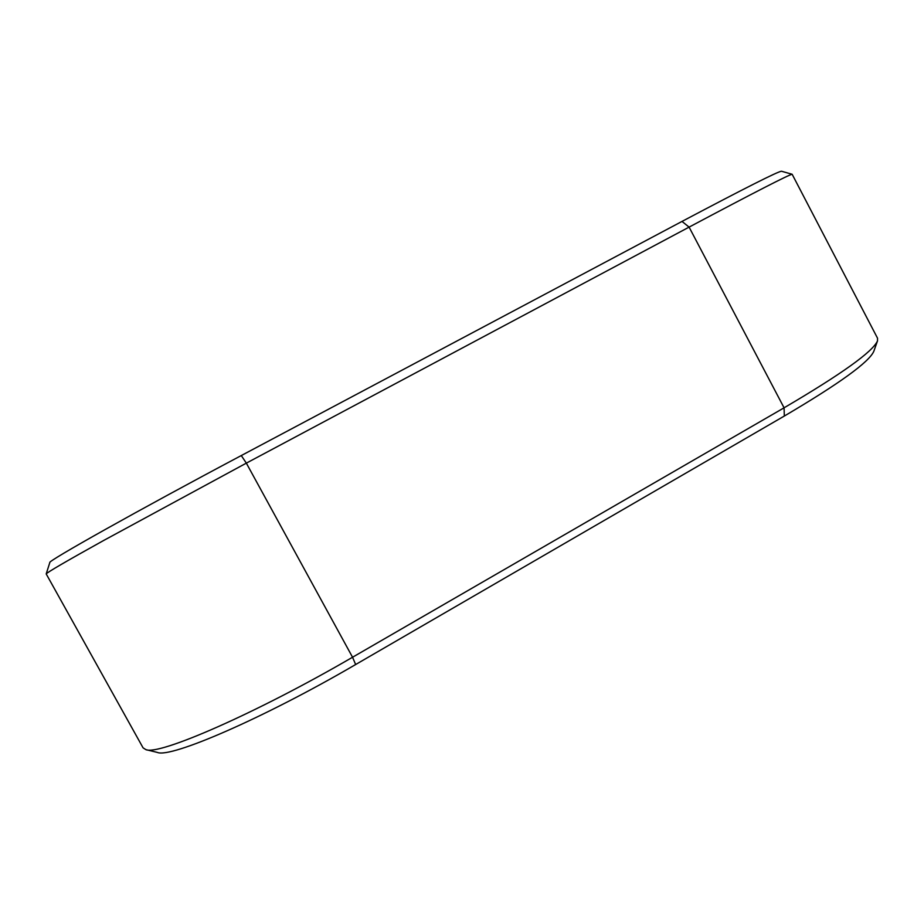 <?xml version="1.0" encoding="UTF-8"?>
<svg xmlns="http://www.w3.org/2000/svg" width="924" height="924" viewBox="0 0 924 924"><rect width="100%" height="100%" fill="white"/><g stroke="black" fill="none" stroke-linecap="round" stroke-linejoin="round"><path stroke-width="1.39" d="M355.648 664.529L352.552 657.241L246.338 463.132L241.291 455.555L682.004 221.425L689.096 227.119L246.338 463.132L103.5 540.563C65.997 561.411 46.905 572.534 46.2 573.931L143.07 747.839L145.865 749.63C158.87 755.682 255.763 713.536 352.552 657.241L784.072 407.819L689.096 227.119C754.735 192.227 789.096 174.613 792.145 174.266L877.534 338.207L877.511 340.875C872.88 351.64 841.729 373.954 784.072 407.819L784.326 416.043L355.648 664.529C263.432 718.329 170.663 758.35 157.392 752.436L145.865 749.63M877.511 340.875L873.838 351.247C869.218 362.012 839.385 383.61 784.326 416.043M241.291 455.555C138.277 510.198 46.431 561.815 49.827 562.543L46.2 573.931M792.145 174.266L781.496 171.24C777.996 171.448 744.836 188.173 682.004 221.425"/></g></svg>
